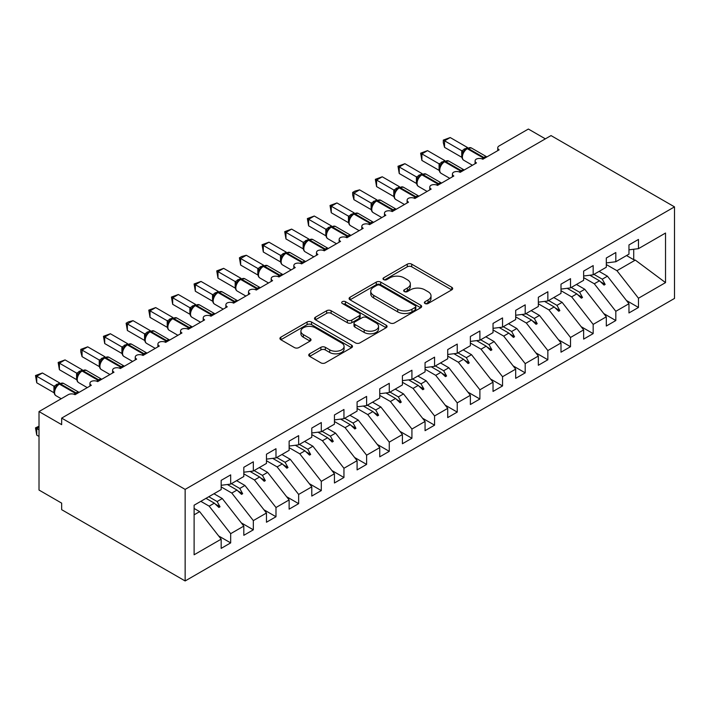 <?xml version="1.0" encoding="UTF-8"?>
<svg xmlns="http://www.w3.org/2000/svg" width="710" height="710" viewBox="0 0 710 710"><rect width="100%" height="100%" fill="white"/><g stroke="black" fill="none" stroke-linecap="round" stroke-linejoin="round"><path stroke-width="1.06" d="M425.015 303.498A2.201 1.269 0 0 0 428.121 303.498L451.755 289.858A3.142 1.819 0 0 0 452.678 288.579A3.142 1.819 0 0 0 451.755 287.293L411.729 264.182A3.142 1.819 0 0 0 407.274 264.182L383.648 277.823A2.201 1.269 0 0 0 383.001 278.719A2.201 1.269 0 0 0 383.648 279.625A2.201 1.269 0 0 0 386.764 279.625L389.817 277.858A10.064 5.813 0 0 1 404.052 277.858L407.389 279.784A10.064 5.813 0 0 1 410.336 283.893A10.064 5.813 0 0 1 407.389 288.003L404.327 289.76A2.201 1.269 0 0 0 403.688 290.665A2.201 1.269 0 0 0 404.327 291.561A2.201 1.269 0 0 0 407.442 291.561L410.504 289.795A10.064 5.813 0 0 1 424.731 289.795L428.068 291.721A10.064 5.813 0 0 1 431.014 295.83A10.064 5.813 0 0 1 428.068 299.939L425.015 301.706A2.201 1.269 0 0 0 424.367 302.602A2.201 1.269 0 0 0 425.015 303.498L425.015 301.706M309.649 353.802A3.142 1.819 0 0 0 308.735 355.08A3.142 1.819 0 0 0 309.649 356.367L320.885 362.845A3.142 1.819 0 0 0 325.331 362.845L351.574 347.696A3.142 1.819 0 0 0 352.488 346.418A3.142 1.819 0 0 0 351.574 345.131L311.539 322.02A3.142 1.819 0 0 0 307.093 322.02L280.858 337.17A3.142 1.819 0 0 0 279.935 338.457A3.142 1.819 0 0 0 280.858 339.744L294.419 347.572A3.142 1.819 0 0 0 298.866 347.572L310.101 341.084A3.142 1.819 0 0 0 311.015 339.806A3.142 1.819 0 0 0 310.101 338.519L303.374 334.632A8.413 4.855 0 0 1 300.907 331.206A8.413 4.855 0 0 1 306.099 326.715A8.413 4.855 0 0 1 315.267 327.772L341.616 342.983A8.413 4.855 0 0 1 344.084 346.418A8.413 4.855 0 0 1 338.892 350.9A8.413 4.855 0 0 1 329.724 349.852L325.331 347.314A3.142 1.819 0 0 0 320.885 347.314L309.649 353.802L309.649 356.367M674.5 206.867L185.141 489.394L185.141 580.957L674.5 298.431L674.5 206.867L551.031 135.583L61.663 418.11L61.663 424.651L39.014 411.569L68.24 394.698A4.81 2.778 180 0 1 75.029 394.698L91.341 385.281A4.81 2.778 0 0 1 89.939 383.32A4.81 2.778 0 0 1 91.129 381.492A4.81 2.778 180 0 1 97.687 381.616L113.999 372.2A4.81 2.778 0 0 1 112.597 370.238A4.81 2.778 0 0 1 113.777 368.41A4.81 2.778 180 0 1 120.345 368.534L136.657 359.118A4.81 2.778 0 0 1 135.246 357.157A4.81 2.778 0 0 1 136.435 355.328A4.81 2.778 180 0 1 143.003 355.461L159.315 346.036A4.81 2.778 0 0 1 157.904 344.075A4.81 2.778 0 0 1 159.093 342.247A4.81 2.778 180 0 1 165.652 342.38L181.964 332.963A4.81 2.778 0 0 1 180.562 330.993A4.81 2.778 0 0 1 181.751 329.174A4.81 2.778 180 0 1 188.31 329.298L204.622 319.882A4.81 2.778 0 0 1 203.211 317.92A4.81 2.778 0 0 1 204.4 316.092A4.81 2.778 180 0 1 210.968 316.216L227.28 306.8A4.81 2.778 0 0 1 225.869 304.839A4.81 2.778 0 0 1 227.058 303.01A4.81 2.778 180 0 1 233.625 303.135L249.938 293.718A4.81 2.778 0 0 1 248.527 291.757A4.81 2.778 0 0 1 249.716 289.928A4.81 2.778 180 0 1 256.274 290.053L272.587 280.636A4.81 2.778 0 0 1 271.185 278.675A4.81 2.778 0 0 1 272.374 276.847A4.81 2.778 180 0 1 278.932 276.98L295.245 267.555A4.81 2.778 0 0 1 293.833 265.593A4.81 2.778 0 0 1 295.023 263.774A4.81 2.778 180 0 1 301.59 263.898L317.902 254.482A4.81 2.778 0 0 1 316.491 252.52A4.81 2.778 0 0 1 317.681 250.692A4.81 2.778 180 0 1 324.248 250.816L340.56 241.4A4.81 2.778 0 0 1 339.149 239.439A4.81 2.778 0 0 1 340.339 237.61A4.81 2.778 180 0 1 346.897 237.735L363.209 228.318A4.81 2.778 0 0 1 361.807 226.357A4.81 2.778 0 0 1 362.996 224.529A4.81 2.778 180 0 1 369.555 224.653L385.867 215.237A4.81 2.778 0 0 1 384.456 213.275A4.81 2.778 0 0 1 385.645 211.447A4.81 2.778 180 0 1 392.213 211.58L408.525 202.155A4.81 2.778 0 0 1 407.114 200.193A4.81 2.778 0 0 1 408.303 198.374A4.81 2.778 180 0 1 414.871 198.498L431.183 189.082A4.81 2.778 0 0 1 429.772 187.12A4.81 2.778 0 0 1 430.961 185.292A4.81 2.778 180 0 1 437.52 185.416L453.832 176A4.81 2.778 0 0 1 452.43 174.039A4.81 2.778 0 0 1 453.619 172.21A4.81 2.778 180 0 1 460.178 172.335L476.49 162.918A4.81 2.778 0 0 1 475.079 160.957A4.81 2.778 0 0 1 476.268 159.129A4.81 2.778 180 0 1 482.835 159.253L499.148 149.837A4.81 2.778 0 0 1 497.737 147.875A4.81 2.778 0 0 1 499.148 145.914L528.373 129.042L545.36 138.849M185.141 489.394L61.663 418.11M390.047 322.917A3.142 1.819 0 0 0 394.494 322.917L420.728 307.767A3.142 1.819 0 0 0 421.651 306.489A3.142 1.819 0 0 0 420.728 305.202L380.702 282.092A3.142 1.819 0 0 0 376.256 282.092L350.012 297.241A3.142 1.819 0 0 0 349.089 298.528A3.142 1.819 0 0 0 350.012 299.806L390.047 322.917M343.223 303.978A2.201 1.269 0 0 1 345.459 304.288L345.459 301.67L386.151 325.171A3.142 1.819 0 0 1 387.074 326.449A3.142 1.819 0 0 1 386.151 327.736L359.908 342.886A3.142 1.819 0 0 1 355.461 342.886L315.435 319.775L315.435 317.21A3.142 1.819 0 0 0 314.512 318.488A3.142 1.819 0 0 0 315.435 319.775M315.435 317.21L326.662 310.723A3.142 1.819 0 0 1 331.108 310.723L347.35 320.095A3.142 1.819 0 0 0 351.796 320.095L359.242 315.799A3.142 1.819 0 0 0 360.165 314.512A3.142 1.819 0 0 0 359.242 313.225L342.344 303.472A2.201 1.269 0 0 1 341.696 302.567A2.201 1.269 0 0 1 343.054 301.395A2.201 1.269 0 0 1 345.459 301.67M194.114 514.83L199.634 511.635L221.165 539.165L194.114 554.785L194.114 505.209L221.165 489.589L221.165 480.368L230.679 474.875L230.679 484.096L221.165 485.285M218.644 535.952L230.679 542.893L230.679 533.672L243.814 526.092L222.292 498.553L213.967 493.743M200.823 501.331L209.157 506.141L230.679 533.672M230.679 484.096L243.814 476.516L243.814 467.295L253.328 461.802L253.328 471.023L243.814 472.203M241.302 522.871L253.328 529.82L253.328 520.599L266.472 513.01L244.95 485.471L236.625 480.67M221.165 486.909L231.806 493.059L253.328 520.599M253.328 471.023L266.472 463.435L266.472 454.214L275.986 448.72L275.986 457.941L266.472 459.122M263.96 509.789L275.986 516.738L275.986 507.517L289.13 499.929L267.608 472.39L259.283 467.588M243.814 473.836L254.464 479.978L275.986 507.517M275.986 457.941L289.13 450.353L289.13 441.132L298.644 435.638L298.644 444.859L289.13 446.049M286.609 496.707L298.644 503.656L298.644 494.435L311.788 486.847L290.257 459.317L281.932 454.506M266.472 460.754L277.122 466.896L298.644 494.435M298.644 444.859L311.788 437.271L311.788 428.05L321.302 422.556L321.302 431.778L311.788 432.967M309.267 483.625L321.302 490.574L321.302 481.353L334.437 473.765L312.915 446.235L304.59 441.425M289.13 447.673L299.78 453.823L321.302 481.353M321.302 431.778L334.437 424.189L334.437 414.968L343.951 409.475L343.951 418.696L334.437 419.885M331.925 470.553L343.951 477.493L343.951 468.272L357.094 460.684L335.573 433.153L327.248 428.343M311.788 434.591L322.429 440.741L343.951 468.272M343.951 418.696L357.094 411.117L357.094 401.895L366.608 396.402L366.608 405.623L357.094 406.803M354.583 457.471L366.608 464.411L366.608 455.19L379.752 447.611L358.23 420.071L349.906 415.27M334.437 421.509L345.087 427.66L366.608 455.19M366.608 405.623L379.752 398.035L379.752 388.814L389.266 383.32L389.266 392.541L379.752 393.722M377.232 444.389L389.266 451.338L389.266 442.117L402.41 434.529L380.88 406.99L372.555 402.188M357.094 408.436L367.745 414.578L389.266 442.117M389.266 392.541L402.41 384.953L402.41 375.732L411.924 370.238L411.924 379.459L402.41 380.649M399.89 431.307L411.924 438.256L411.924 429.035L425.059 421.447L403.537 393.917L395.213 389.107M379.752 395.355L390.402 401.496L411.924 429.035M411.924 379.459L425.059 371.871L425.059 362.65L434.573 357.157L434.573 366.378L425.059 367.567M422.548 418.226L434.573 425.175L434.573 415.953L447.717 408.365L426.195 380.835L417.87 376.025M402.41 382.273L413.051 388.423L434.573 415.953M434.573 366.378L447.717 358.79L447.717 349.568L457.231 344.075L457.231 353.296L447.717 354.485M445.205 405.153L457.231 412.093L457.231 402.872L470.375 395.284L448.853 367.753L440.519 362.943M425.059 369.191L435.709 375.341L457.231 402.872M457.231 353.296L470.375 345.717L470.375 336.487L479.889 330.993L479.889 340.223L470.375 341.404M467.854 392.071L479.889 399.011L479.889 389.79L493.033 382.211L471.502 354.672L463.177 349.87M447.717 356.109L458.367 362.26L479.889 389.79M479.889 340.223L493.033 332.635L493.033 323.414L502.547 317.92L502.547 327.141L493.033 328.322M490.512 378.989L502.547 385.938L502.547 376.717L515.682 369.129L494.16 341.59L485.835 336.788M470.375 343.028L481.025 349.178L502.547 376.717M502.547 327.141L515.682 319.553L515.682 310.332L525.196 304.839L525.196 314.06L515.682 315.249M513.17 365.907L525.196 372.856L525.196 363.635L538.34 356.047L516.818 328.517L508.493 323.707M493.033 329.955L503.674 336.096L525.196 363.635M525.196 314.06L538.34 306.471L538.34 297.25L547.854 291.757L547.854 300.978L538.34 302.167M535.828 352.826L547.854 359.775L547.854 350.554L560.998 342.965L539.476 315.435L531.142 310.625M515.682 316.873L526.332 323.023L547.854 350.554M547.854 300.978L560.998 293.39L560.998 284.169L570.512 278.675L570.512 287.896L560.998 289.085M558.477 339.753L570.512 346.693L570.512 337.472L583.647 329.884L562.125 302.353L553.8 297.543M538.34 303.791L548.99 309.942L570.512 337.472M570.512 287.896L583.647 280.308L583.647 271.087L593.169 265.593L593.169 274.814L583.647 276.004M581.135 326.671L593.169 333.611L593.169 324.39L606.304 316.811L584.783 289.272L576.458 284.461M560.998 290.709L571.648 296.86L593.169 324.39M593.169 274.814L606.304 267.235L606.304 258.014L615.818 252.52L615.818 261.741L606.304 262.922M603.793 313.589L615.818 320.538L615.818 311.308L628.962 303.729L628.962 312.95L638.476 307.457L638.476 298.236L665.527 282.615L635.308 260.1L633.719 259.709L633.719 249.254M583.647 277.628L594.297 283.778L615.818 311.308M615.818 261.741L628.962 254.153L628.962 244.932L638.476 239.439L638.476 248.66L628.962 249.84M626.451 300.507L638.476 307.457M606.304 264.555L616.954 270.696L638.476 298.236M39.014 411.569L39.014 490.051L61.663 503.133L61.663 509.673L185.141 580.957M199.634 511.635L194.114 508.44M230.679 542.893L221.165 548.386L221.165 539.165M253.328 529.82L243.814 535.313L243.814 526.092M275.986 516.738L266.472 522.232L266.472 513.01M298.644 503.656L289.13 509.15L289.13 499.929M321.302 490.574L311.788 496.068L311.788 486.847M343.951 477.493L334.437 482.986L334.437 473.765M366.608 464.411L357.094 469.905L357.094 460.684M389.266 451.338L379.752 456.832L379.752 447.611M411.924 438.256L402.41 443.75L402.41 434.529M434.573 425.175L425.059 430.668L425.059 421.447M457.231 412.093L447.717 417.586L447.717 408.365M479.889 399.011L470.375 404.505L470.375 395.284M502.547 385.938L493.033 391.432L493.033 382.211M525.196 372.856L515.682 378.35L515.682 369.129M547.854 359.775L538.34 365.268L538.34 356.047M570.512 346.693L560.998 352.187L560.998 342.965M593.169 333.611L583.647 339.105L583.647 329.884M615.818 320.538L606.304 326.032L606.304 316.811M638.476 248.66L665.527 233.04L665.527 282.615M208.784 496.734L217.118 501.544L222.292 498.553M209.157 506.141L214.331 503.15L218.884 507.446L220.02 506.789L217.118 501.544M206.006 498.34L214.331 503.15M231.442 483.661L239.767 488.462L244.95 485.471M231.806 493.059L236.989 490.069L241.542 494.364L242.669 493.707L239.767 488.462M227.36 484.513L236.989 490.069M254.1 470.579L262.425 475.38L267.608 472.39M254.464 479.978L259.647 476.987L264.2 481.282L265.327 480.626L262.425 475.38M250.018 471.431L259.647 476.987M276.758 457.497L285.083 462.308L290.257 459.317M277.122 466.896L282.296 463.914L286.849 468.201L287.985 467.544L285.083 462.308M272.675 458.349L282.296 463.914M299.407 444.416L307.741 449.226L312.915 446.235M299.78 453.823L304.954 450.832L309.507 455.119L310.643 454.471L307.741 449.226M295.333 445.276L304.954 450.832M322.065 431.334L330.39 436.144L335.573 433.153M322.429 440.741L327.612 437.75L332.165 442.046L333.292 441.389L330.39 436.144M317.982 432.195L327.612 437.75M344.723 418.252L353.048 423.062L358.23 420.071M345.087 427.66L350.27 424.669L354.822 428.964L355.95 428.308L353.048 423.062M340.64 419.113L350.27 424.669M367.381 405.179L375.705 409.981L380.88 406.99M367.745 414.578L372.919 411.587L377.471 415.882L378.608 415.226L375.705 409.981M363.298 406.031L372.919 411.587M390.03 392.097L398.363 396.908L403.537 393.917M390.402 401.496L395.577 398.505L400.129 402.801L401.265 402.144L398.363 396.908M385.956 392.95L395.577 398.505M412.688 379.016L421.012 383.826L426.195 380.835M413.051 388.423L418.234 385.432L422.787 389.719L423.914 389.071L421.012 383.826M408.605 379.877L418.234 385.432M435.345 365.934L443.67 370.744L448.853 367.753M435.709 375.341L440.892 372.351L445.436 376.637L446.572 375.989L443.67 370.744M431.263 366.795L440.892 372.351M458.003 352.852L466.328 357.662L471.502 354.672M458.367 362.26L463.541 359.269L468.094 363.564L469.23 362.908L466.328 357.662M453.921 353.713L463.541 359.269M480.652 339.779L488.986 344.581L494.16 341.59M481.025 349.178L486.199 346.187L490.752 350.483L491.888 349.826L488.986 344.581M476.579 340.631L486.199 346.187M503.31 326.698L511.635 331.499L516.818 328.517M503.674 336.096L508.857 333.105L513.41 337.401L514.537 336.744L511.635 331.499M499.228 327.55L508.857 333.105M525.968 313.616L534.293 318.426L539.476 315.435M526.332 323.023L531.515 320.033L536.059 324.319L537.195 323.662L534.293 318.426M521.885 314.468L531.515 320.033M548.626 300.534L556.951 305.344L562.125 302.353M548.99 309.942L554.164 306.951L558.717 311.237L559.853 310.589L556.951 305.344M544.543 301.395L554.164 306.951M571.275 287.452L579.609 292.263L584.783 289.272M571.648 296.86L576.822 293.869L581.375 298.164L582.511 297.508L579.609 292.263M567.201 288.313L576.822 293.869M593.933 274.38L602.257 279.181L607.441 276.19L599.116 271.389M594.297 283.778L599.48 280.787L604.033 285.083L605.16 284.426L602.257 279.181M589.85 275.231L599.48 280.787M607.441 276.19L628.962 303.729M616.954 270.696L635.308 260.1M626.531 255.556L633.719 259.709M600.456 281.71L605.16 284.426M577.798 294.783L582.511 297.508M555.14 307.865L559.853 310.589M532.482 320.947L537.195 323.662M509.833 334.028L514.537 336.744M487.175 347.11L491.888 349.826M464.517 360.183L469.23 362.908M441.86 373.265L446.572 375.989M419.211 386.346L423.914 389.071M396.553 399.428L401.265 402.144M373.895 412.51L378.608 415.226M351.237 425.592L355.95 428.308M328.588 438.665L333.292 441.389M305.93 451.746L310.643 454.471M283.272 464.828L287.985 467.544M260.614 477.91L265.327 480.626M237.965 490.992L242.669 493.707M215.307 504.065L220.02 506.789M425.893 303.809L428.068 302.558A10.064 5.813 0 0 0 431.014 298.448L431.014 295.83M410.336 283.893L410.336 286.503A10.064 5.813 0 0 1 407.389 290.612L405.215 291.872M451.711 289.884L411.729 266.8A3.142 1.819 0 0 0 407.274 266.8L384.527 279.935M420.693 307.794L380.702 284.71A3.142 1.819 0 0 0 376.256 284.71L350.057 299.833M415.173 307.386A2.201 1.269 0 0 0 415.82 306.489A2.201 1.269 0 0 0 415.173 305.584L380.036 285.305A2.201 1.269 0 0 0 376.921 285.305L373.7 287.168A10.064 5.813 0 0 0 370.753 291.269A10.064 5.813 0 0 0 373.7 295.378L397.715 309.249A10.064 5.813 0 0 0 411.951 309.249L415.173 307.386L415.173 310.004A2.201 1.269 0 0 0 415.82 309.098L415.82 306.489M370.753 291.269L370.753 293.887A10.064 5.813 0 0 0 373.7 297.996L373.7 295.378M415.173 310.004L411.951 311.867A10.064 5.813 0 0 1 397.715 311.867L373.7 297.996M315.48 319.802L326.662 313.341L326.662 310.723M360.165 314.512L360.165 317.13A3.142 1.819 0 0 1 359.242 318.408L351.796 322.713A3.142 1.819 0 0 1 347.35 322.713L331.108 313.341A3.142 1.819 0 0 0 326.662 313.341M345.459 304.288L386.107 327.763M364.195 329.822A8.413 4.855 0 0 0 373.362 330.878A8.413 4.855 0 0 0 378.554 326.387A8.413 4.855 0 0 0 376.087 322.952L366.804 317.592A3.142 1.819 0 0 0 362.357 317.592L354.911 321.896A3.142 1.819 0 0 0 353.988 323.174A3.142 1.819 0 0 0 354.911 324.461L364.195 329.822L364.195 332.44A8.413 4.855 0 0 0 373.362 333.487A8.413 4.855 0 0 0 378.554 329.005L378.554 326.387M353.988 323.174L353.988 325.792A3.142 1.819 0 0 0 354.911 327.079L354.911 324.461M364.195 332.44L354.911 327.079M344.084 346.418L344.084 349.036A8.413 4.855 0 0 1 338.892 353.518A8.413 4.855 0 0 1 329.724 352.471L325.331 349.932A3.142 1.819 0 0 0 320.885 349.932L309.693 356.393M300.907 331.206L300.907 333.815A8.413 4.855 0 0 0 303.374 337.25L303.374 334.632M310.057 341.111L303.374 337.25M351.53 347.722L311.539 324.639A3.142 1.819 0 0 0 307.093 324.639L280.894 339.762M444.549 147.352L443.297 142.71L443.297 140.092L444.549 140.811L450.211 137.545L467.508 147.529L461.837 150.795L444.549 140.811L444.549 147.352L461.74 157.283L461.74 150.742M467.136 148.221L471.378 147.964A6.887 3.976 120 0 0 467.934 148.301A1.606 0.923 -120 0 0 467.136 148.221L466.461 148.612A1.606 0.923 60 0 0 466.239 148.843L464.438 150.307L462.601 153.262A3.523 2.556 18 0 0 461.722 150.786M463.719 152.02L461.837 150.795M443.297 140.092L450.211 137.545M421.891 160.433L420.648 153.174L421.891 153.892L427.553 150.626L444.851 160.611L439.179 163.877L421.891 153.892L421.891 160.433L439.082 170.356L439.082 163.824M444.478 161.303L448.729 161.037A6.887 3.976 120 0 0 445.285 161.383A1.606 0.923 -120 0 0 444.478 161.303L443.803 161.694A1.606 0.923 60 0 0 443.581 161.924L441.78 163.389L439.943 166.344A3.523 2.556 18 0 0 439.073 163.868M441.07 165.093L439.179 163.877M420.648 153.174L427.553 150.626M399.233 173.515L397.99 166.255L399.233 166.974L404.895 163.699L422.193 173.684L416.53 176.959L399.233 166.974L399.233 173.515L416.424 183.437L416.424 176.896M421.829 174.385L426.071 174.119A6.887 3.976 120 0 0 422.627 174.465A1.606 0.923 -120 0 0 421.829 174.385L421.145 174.775A1.606 0.923 60 0 0 420.932 174.997L419.122 176.47L417.294 179.426C416.149 182.958 416.548 185.301 418.501 186.446L427.118 191.425M418.412 178.174L416.53 176.959M397.99 166.255L404.895 163.699M376.575 186.597L375.333 179.337L376.575 180.056L382.246 176.781L399.544 186.765L393.873 190.04L376.575 180.056L376.575 186.597L393.775 196.519L393.775 189.978M399.171 187.467L403.413 187.2A6.887 3.976 120 0 0 399.97 187.538A1.606 0.923 -120 0 0 399.171 187.467L398.487 187.857A1.606 0.923 60 0 0 398.274 188.079L396.464 189.543M416.601 197.495A1.606 0.923 -120 0 0 415.829 196.697L399.97 187.538L399.295 187.937A1.606 0.923 60 0 0 398.487 187.857L396.464 189.552L394.636 192.508C393.491 196.04 393.899 198.383 395.843 199.528L404.469 204.498M395.754 191.256L393.873 190.04M375.333 179.337L382.246 176.781M353.926 199.67L352.675 195.028L352.675 192.419L353.926 193.138L359.588 189.863L376.886 199.847L371.215 203.122L353.926 193.138L353.926 199.67L371.117 209.601L371.117 203.06M376.513 200.54L380.755 200.282A6.887 3.976 120 0 0 377.312 200.619A1.606 0.923 -120 0 0 376.513 200.54L375.839 200.939A1.606 0.923 60 0 0 375.617 201.161L373.815 202.625L371.978 205.58C370.833 209.122 371.241 211.465 373.194 212.601L381.811 217.579M373.096 204.338L371.215 203.122M352.675 192.419L354.938 191.105L359.588 189.863M331.268 212.751L330.026 205.492L331.268 206.211L336.93 202.945L354.228 212.929L348.557 216.204L331.268 206.211L331.268 212.751L348.459 222.683L348.459 216.142M353.855 213.621L358.106 213.364A6.887 3.976 120 0 0 354.663 213.701A1.606 0.923 -120 0 0 353.855 213.621L353.181 214.012A1.606 0.923 60 0 0 352.959 214.243L351.157 215.707L349.32 218.662A3.523 2.556 18 0 0 348.45 216.186M350.447 217.42L348.557 216.204M330.026 205.492L336.93 202.945M308.61 225.833L307.368 218.573L308.61 219.292L314.273 216.026L331.57 226.011L325.908 229.277L308.61 219.292L308.61 225.833L325.801 235.764L325.801 229.223M331.206 226.703L335.448 226.437A6.887 3.976 120 0 0 332.005 226.783A1.606 0.923 -120 0 0 331.206 226.703L330.523 227.093A1.606 0.923 60 0 0 330.31 227.324L328.499 228.789L326.671 231.744C325.526 235.285 325.934 237.619 327.878 238.764L336.496 243.743M327.789 230.493L325.908 229.277M307.368 218.573L314.273 216.026M285.952 238.915L284.71 231.655L285.952 232.374L291.624 229.099L308.921 239.084L303.25 242.358L285.952 232.374L285.952 238.915L303.152 248.837L303.152 242.296M308.548 239.785L312.791 239.518A6.887 3.976 120 0 0 309.347 239.865A1.606 0.923 -120 0 0 308.548 239.785L307.865 240.175A1.606 0.923 60 0 0 307.652 240.406L305.841 241.87L304.013 244.826C302.868 248.358 303.276 250.701 305.22 251.846L313.847 256.825M305.131 243.574L303.25 242.358M284.71 231.655L291.624 229.099M263.303 251.997L262.052 244.737L263.303 245.456L268.966 242.181L286.263 252.165L280.592 255.44L263.303 245.456L263.303 251.997L280.494 261.919L280.494 255.378M285.89 252.867L290.133 252.6A6.887 3.976 120 0 0 286.689 252.946A1.606 0.923 -120 0 0 285.89 252.867L285.216 253.257A1.606 0.923 60 0 0 284.994 253.479L283.192 254.943L281.355 257.908A3.523 2.556 18 0 0 280.477 255.422M282.473 256.656L280.592 255.44M262.052 244.737L268.966 242.181M240.646 265.07L239.403 257.819L240.646 258.538L246.308 255.263L263.605 265.247L257.934 268.522L240.646 258.538L240.646 265.07L257.836 275.001L257.836 268.46M263.233 265.939L267.484 265.682A6.887 3.976 120 0 0 264.04 266.019A1.606 0.923 -120 0 0 263.233 265.939L262.558 266.339A1.606 0.923 60 0 0 262.336 266.561L260.534 268.025L258.697 270.989A3.523 2.556 18 0 0 257.828 268.504M259.825 269.738L257.934 268.522M239.403 257.819L241.666 256.505L246.308 255.263M217.988 278.151L216.745 270.892L217.988 271.611L223.65 268.344L240.947 278.329L235.285 281.604L217.988 271.611L217.988 278.151L235.179 288.082L235.179 281.542M240.583 279.021L244.826 278.764A6.887 3.976 120 0 0 241.382 279.101A1.606 0.923 -120 0 0 240.583 279.021L239.9 279.412A1.606 0.923 60 0 0 239.687 279.642L237.877 281.107L236.048 284.062C234.904 287.603 235.312 289.946 237.255 291.082L245.873 296.061M237.167 282.82L235.285 281.604M216.745 270.892L223.65 268.344M195.33 291.233L194.087 283.973L195.33 284.692L201.001 281.426L218.298 291.411L212.627 294.677L195.33 284.692L195.33 291.233L212.53 301.164L212.53 294.623M217.926 292.103L222.168 291.845A6.887 3.976 120 0 0 218.724 292.183A1.606 0.923 -120 0 0 217.926 292.103L217.242 292.493A1.606 0.923 60 0 0 217.029 292.724L215.219 294.188L213.39 297.144C212.246 300.685 212.654 303.019 214.606 304.164L223.224 309.143M214.509 295.901L212.627 294.677M194.087 283.973L201.001 281.426M172.681 304.315L171.429 297.055L172.681 297.774L178.343 294.508L195.64 304.492L189.969 307.758L172.681 297.774L172.681 304.315L189.872 314.237L189.872 307.696M195.268 305.185L199.519 304.918A6.887 3.976 120 0 0 196.066 305.264A1.606 0.923 -120 0 0 195.268 305.185L194.593 305.575A1.606 0.923 60 0 0 194.371 305.806L192.57 307.27M212.698 315.213A1.606 0.923 -120 0 0 211.926 314.415L196.066 305.264L195.392 305.655A1.606 0.923 60 0 0 194.593 305.575L192.561 307.27L190.733 310.226A3.523 2.556 18 0 0 189.854 307.741M191.851 308.974L189.969 307.758M171.429 297.055L178.343 294.508M150.023 317.397L148.78 310.137L150.023 310.856L155.685 307.581L172.983 317.565L167.32 320.84L150.023 310.856L150.023 317.397L167.214 327.319L167.214 320.778M172.61 318.266L176.861 318A6.887 3.976 120 0 0 173.417 318.346A1.606 0.923 -120 0 0 172.61 318.266L171.935 318.657A1.606 0.923 60 0 0 171.713 318.879L169.912 320.352L168.075 323.307C166.939 326.84 167.338 329.183 169.291 330.327L177.908 335.298M169.202 322.056L167.32 320.84M148.78 310.137L155.685 307.581M127.365 330.478L126.123 323.219L127.365 323.938L133.027 320.663L150.325 330.647L144.662 333.922L127.365 323.938L127.365 330.478L144.556 340.401L144.556 333.86M149.961 331.339L154.203 331.082A6.887 3.976 120 0 0 150.76 331.419A1.606 0.923 -120 0 0 149.961 331.339L149.277 331.739A1.606 0.923 60 0 0 149.065 331.961L147.254 333.425L145.426 336.389A3.523 2.556 18 0 0 144.547 333.904M146.544 335.138L144.662 333.922M126.123 323.219L128.386 321.905L133.027 320.663M104.707 343.551L103.465 336.291L104.707 337.01L110.378 333.744L127.676 343.729L122.005 347.004L104.707 337.01L104.707 343.551L121.907 353.482L121.907 346.942M127.303 344.421L131.545 344.164A6.887 3.976 120 0 0 128.102 344.501A1.606 0.923 -120 0 0 127.303 344.421L126.62 344.811A1.606 0.923 60 0 0 126.407 345.042L124.596 346.507L122.768 349.462C121.623 353.003 122.031 355.346 123.984 356.482L132.601 361.461M123.886 348.219L122.005 347.004M103.465 336.291L110.378 333.744M82.058 356.633L80.807 351.991L80.807 349.373L82.058 350.092L87.721 346.826L105.018 356.81L99.347 360.077L82.058 350.092L82.058 356.633L99.249 366.564L99.249 360.023M104.645 357.503L108.896 357.245A6.887 3.976 120 0 0 105.444 357.583A1.606 0.923 -120 0 0 104.645 357.503L103.971 357.893A1.606 0.923 60 0 0 103.749 358.124L101.947 359.588L100.11 362.544C98.974 366.085 99.373 368.419 101.326 369.564L109.943 374.543M101.228 361.301L99.347 360.077M80.807 349.373L87.721 346.826M59.4 369.715L58.158 362.455L59.4 363.174L65.063 359.908L82.36 369.892L76.698 373.158L59.4 363.174L59.4 369.715L76.591 379.637L76.591 373.105M81.987 370.584L86.238 370.318A6.887 3.976 120 0 0 82.795 370.664A1.606 0.923 -120 0 0 81.987 370.584L81.313 370.975A1.606 0.923 60 0 0 81.091 371.206L79.289 372.67L77.452 375.625A3.523 2.556 18 0 0 76.582 373.149M78.579 374.374L76.698 373.158M58.158 362.455L65.063 359.908M39.014 427.269L36.742 428.574L39.014 429.887M36.742 435.115L35.5 427.855L36.742 428.574L36.742 435.115L39.014 436.428M35.5 427.855L39.014 426.213M36.742 382.796L35.5 375.537L36.742 376.256L42.405 372.981L59.702 382.965L54.04 386.24L36.742 376.256L36.742 382.796L53.942 392.719L53.942 386.178M59.338 383.666L63.581 383.4A6.887 3.976 120 0 0 60.137 383.746A1.606 0.923 -120 0 0 59.338 383.666L58.655 384.057A1.606 0.923 60 0 0 58.442 384.287L56.631 385.752L54.803 388.707A3.523 2.556 18 0 0 53.924 386.222M55.921 387.456L54.04 386.24M35.5 375.537L42.405 372.981M428.068 302.558L428.068 299.939M404.327 291.561L404.327 289.76M407.389 290.612L407.389 288.003M383.648 279.625L383.648 277.823M407.274 266.8L407.274 264.182M411.729 266.8L411.729 264.182M451.755 289.858L451.755 287.293M350.012 299.806L350.012 297.241M376.256 284.71L376.256 282.092M380.702 284.71L380.702 282.092M420.728 307.767L420.728 305.202M397.715 311.867L397.715 309.249M411.951 311.867L411.951 309.249M331.108 313.341L331.108 310.723M347.35 322.713L347.35 320.095M351.796 322.713L351.796 320.095M359.242 318.408L359.242 315.799M386.151 327.736L386.151 325.171M320.885 349.932L320.885 347.314M325.331 349.932L325.331 347.314M329.724 352.471L329.724 349.852M310.101 341.084L310.101 338.519M280.858 339.744L280.858 337.17M307.093 324.639L307.093 322.02M311.539 324.639L311.539 322.02M351.574 347.696L351.574 345.131M484.566 158.25A1.606 0.923 -120 0 0 483.794 157.46A6.887 3.976 -60 0 1 486.847 156.937M481.815 158.809A6.887 3.976 -60 0 1 483.119 157.851L483.794 157.46L467.934 148.301L467.26 148.692A6.887 3.976 120 0 0 462.387 157.132A6.887 3.976 120 0 0 463.816 160.282L472.434 165.261M464.438 150.307L466.461 148.612A1.606 0.923 60 0 1 467.26 148.692L483.119 157.851A1.606 0.923 60 0 1 483.892 158.649M465.716 149.109A3.523 2.032 60 0 1 464.677 148.772M465.236 149.499A3.523 2.032 60 0 1 463.994 149.162M461.917 171.332A1.606 0.923 -120 0 0 461.145 170.533A6.887 3.976 -60 0 1 464.198 170.018M459.157 171.891A6.887 3.976 -60 0 1 460.462 170.932L461.145 170.533L445.285 161.383L444.602 161.773A6.887 3.976 120 0 0 439.73 170.214A6.887 3.976 120 0 0 441.158 173.364L449.776 178.343M441.78 163.389L443.803 161.694A1.606 0.923 60 0 1 444.602 161.773L460.462 170.932A1.606 0.923 60 0 1 461.234 171.722M443.058 162.191A3.523 2.032 60 0 1 442.019 161.853M442.578 162.581A3.523 2.032 60 0 1 441.345 162.244M439.259 184.414A1.606 0.923 -120 0 0 438.487 183.615A6.887 3.976 -60 0 1 441.54 183.1M436.499 184.964A6.887 3.976 -60 0 1 437.804 184.014L438.487 183.615L422.627 174.465L421.944 174.855A6.887 3.976 120 0 0 417.072 183.286A6.887 3.976 120 0 0 418.501 186.446M419.122 176.47L421.145 174.775A1.606 0.923 60 0 1 421.944 174.855L437.804 184.014A1.606 0.923 60 0 1 438.576 184.804M420.4 175.272A3.523 2.032 60 0 1 419.37 174.935M419.93 175.663A3.523 2.032 60 0 1 418.687 175.326M417.285 179.444A3.523 2.556 18 0 0 416.415 176.941M413.85 198.046A6.887 3.976 -60 0 1 415.146 197.087L415.829 196.697A6.887 3.976 -60 0 1 418.882 196.173M415.918 197.886A1.606 0.923 60 0 0 415.146 197.087L399.295 187.937A6.887 3.976 120 0 0 394.423 196.368A6.887 3.976 120 0 0 395.843 199.528M397.742 188.354A3.523 2.032 60 0 1 396.712 188.017M397.272 188.745A3.523 2.032 60 0 1 396.029 188.407M394.627 192.525A3.523 2.556 18 0 0 393.757 190.023M393.943 210.577A1.606 0.923 -120 0 0 393.171 209.778A6.887 3.976 -60 0 1 396.224 209.255M391.192 211.127A6.887 3.976 -60 0 1 392.497 210.169L393.171 209.778L377.312 200.619L376.637 201.01A6.887 3.976 120 0 0 371.765 209.45A6.887 3.976 120 0 0 373.194 212.601M373.815 202.625L375.839 200.939A1.606 0.923 60 0 1 376.637 201.01L392.497 210.169A1.606 0.923 60 0 1 393.269 210.968M375.093 201.436A3.523 2.032 60 0 1 374.055 201.099M374.614 201.817A3.523 2.032 60 0 1 373.38 201.489M371.969 205.607A3.523 2.556 18 0 0 371.099 203.104M371.294 223.659A1.606 0.923 -120 0 0 370.522 222.86A6.887 3.976 -60 0 1 373.575 222.337L358.106 213.364M368.534 224.209A6.887 3.976 -60 0 1 369.839 223.251L370.522 222.86L354.663 213.701L353.979 214.092A6.887 3.976 120 0 0 349.107 222.532A6.887 3.976 120 0 0 350.536 225.682L359.154 230.661M351.157 215.707L353.181 214.012A1.606 0.923 60 0 1 353.979 214.092L369.839 223.251A1.606 0.923 60 0 1 370.611 224.049M352.435 214.509A3.523 2.032 60 0 1 351.397 214.171M351.956 214.899A3.523 2.032 60 0 1 350.722 214.571M348.637 236.732A1.606 0.923 -120 0 0 347.864 235.942A6.887 3.976 -60 0 1 350.917 235.418M345.877 237.291A6.887 3.976 -60 0 1 347.181 236.332L347.864 235.942L332.005 226.783L331.321 227.173A6.887 3.976 120 0 0 326.449 235.614A6.887 3.976 120 0 0 327.878 238.764M328.499 228.789L330.523 227.093A1.606 0.923 60 0 1 331.321 227.173L347.181 236.332A1.606 0.923 60 0 1 347.953 237.131M329.777 227.59A3.523 2.032 60 0 1 328.748 227.253M329.307 227.981A3.523 2.032 60 0 1 328.064 227.644M326.662 231.771A3.523 2.556 18 0 0 325.792 229.268M325.979 249.814A1.606 0.923 -120 0 0 325.207 249.015A6.887 3.976 -60 0 1 328.26 248.5M323.227 250.364A6.887 3.976 -60 0 1 324.523 249.414L325.207 249.015L309.347 239.865L308.673 240.255A6.887 3.976 120 0 0 303.8 248.695A6.887 3.976 120 0 0 305.22 251.846M305.841 241.87L307.865 240.175A1.606 0.923 60 0 1 308.673 240.255L324.523 249.414A1.606 0.923 60 0 1 325.295 250.204M307.119 240.672A3.523 2.032 60 0 1 306.09 240.335M306.649 241.063A3.523 2.032 60 0 1 305.406 240.725M304.004 244.843A3.523 2.556 18 0 0 303.135 242.341M303.321 262.895A1.606 0.923 -120 0 0 302.549 262.096A6.887 3.976 -60 0 1 305.602 261.582M300.57 263.445A6.887 3.976 -60 0 1 301.874 262.487L302.549 262.096L286.689 252.946L286.015 253.337A6.887 3.976 120 0 0 281.142 261.768A6.887 3.976 120 0 0 282.571 264.928L291.189 269.898M283.192 254.943L285.216 253.257A1.606 0.923 60 0 1 286.015 253.337L301.874 262.487A1.606 0.923 60 0 1 302.646 263.286M284.47 253.754A3.523 2.032 60 0 1 283.432 253.417M283.991 254.144A3.523 2.032 60 0 1 282.757 253.807M280.672 275.977A1.606 0.923 -120 0 0 279.9 275.178A6.887 3.976 -60 0 1 282.953 274.655M277.912 276.527A6.887 3.976 -60 0 1 279.216 275.569L279.9 275.178L264.04 266.019L263.357 266.419A6.887 3.976 120 0 0 258.484 274.85A6.887 3.976 120 0 0 259.913 278L268.531 282.979M260.534 268.025L262.558 266.339A1.606 0.923 60 0 1 263.357 266.419L279.216 275.569A1.606 0.923 60 0 1 279.988 276.367M261.812 266.836A3.523 2.032 60 0 1 260.774 266.498M261.333 267.217A3.523 2.032 60 0 1 260.1 266.889M258.014 289.059A1.606 0.923 -120 0 0 257.242 288.26A6.887 3.976 -60 0 1 260.295 287.736M255.254 289.609A6.887 3.976 -60 0 1 256.558 288.65L257.242 288.26L241.382 279.101L240.699 279.491A6.887 3.976 120 0 0 235.827 287.932A6.887 3.976 120 0 0 237.255 291.082M237.877 281.107L239.9 279.412A1.606 0.923 60 0 1 240.699 279.491L256.558 288.65A1.606 0.923 60 0 1 257.331 289.449M239.155 279.909A3.523 2.032 60 0 1 238.125 279.571M238.684 280.299A3.523 2.032 60 0 1 237.442 279.971M236.039 284.089A3.523 2.556 18 0 0 235.17 281.586M235.356 302.132A1.606 0.923 -120 0 0 234.584 301.342A6.887 3.976 -60 0 1 237.637 300.818M232.605 302.691A6.887 3.976 -60 0 1 233.909 301.732L234.584 301.342L218.724 292.183L218.05 292.573A6.887 3.976 120 0 0 213.177 301.013A6.887 3.976 120 0 0 214.606 304.164M215.219 294.188L217.242 292.493A1.606 0.923 60 0 1 218.05 292.573L233.909 301.732A1.606 0.923 60 0 1 234.682 302.531M216.497 292.99A3.523 2.032 60 0 1 215.467 292.653M216.026 293.381A3.523 2.032 60 0 1 214.784 293.044M213.382 297.17A3.523 2.556 18 0 0 212.512 294.668M209.947 315.764A6.887 3.976 -60 0 1 211.252 314.814L211.926 314.415A6.887 3.976 -60 0 1 214.979 313.9M212.024 315.604A1.606 0.923 60 0 0 211.252 314.814L195.392 305.655A6.887 3.976 120 0 0 190.52 314.095A6.887 3.976 120 0 0 191.948 317.246L200.566 322.225M193.848 306.072A3.523 2.032 60 0 1 192.809 305.735M193.368 306.463A3.523 2.032 60 0 1 192.135 306.125M190.049 328.295A1.606 0.923 -120 0 0 189.277 327.496A6.887 3.976 -60 0 1 192.33 326.982M187.289 328.845A6.887 3.976 -60 0 1 188.594 327.887L189.277 327.496L173.417 318.346L172.734 318.737A6.887 3.976 120 0 0 167.862 327.168A6.887 3.976 120 0 0 169.291 330.327M169.912 320.352L171.935 318.657A1.606 0.923 60 0 1 172.734 318.737L188.594 327.887A1.606 0.923 60 0 1 189.366 328.686M171.19 319.154A3.523 2.032 60 0 1 170.151 318.817M170.711 319.544A3.523 2.032 60 0 1 169.477 319.207M168.066 323.325A3.523 2.556 18 0 0 167.205 320.822M167.391 341.377A1.606 0.923 -120 0 0 166.619 340.578A6.887 3.976 -60 0 1 169.672 340.055L154.203 331.082M164.631 341.927A6.887 3.976 -60 0 1 165.936 340.969L166.619 340.578L150.76 331.419L150.076 331.818A6.887 3.976 120 0 0 145.213 340.25A6.887 3.976 120 0 0 146.633 343.409L155.25 348.379M147.254 333.425L149.277 331.739A1.606 0.923 60 0 1 150.076 331.818L165.936 340.969A1.606 0.923 60 0 1 166.708 341.767M148.532 332.236A3.523 2.032 60 0 1 147.502 331.898M148.062 332.626A3.523 2.032 60 0 1 146.819 332.289M144.733 354.459A1.606 0.923 -120 0 0 143.961 353.66A6.887 3.976 -60 0 1 147.014 353.136M141.982 355.009A6.887 3.976 -60 0 1 143.287 354.05L143.961 353.66L128.102 344.501L127.427 344.891A6.887 3.976 120 0 0 122.555 353.332A6.887 3.976 120 0 0 123.984 356.482M124.596 346.507L126.62 344.811A1.606 0.923 60 0 1 127.427 344.891L143.287 354.05A1.606 0.923 60 0 1 144.059 354.849M125.874 345.308A3.523 2.032 60 0 1 124.845 344.971M125.404 345.699A3.523 2.032 60 0 1 124.161 345.371M122.759 349.489A3.523 2.556 18 0 0 121.889 346.986M122.076 367.531A1.606 0.923 -120 0 0 121.303 366.742A6.887 3.976 -60 0 1 124.356 366.218M119.324 368.091A6.887 3.976 -60 0 1 120.629 367.132L121.303 366.742L105.444 357.583L104.769 357.973A6.887 3.976 120 0 0 99.897 366.413A6.887 3.976 120 0 0 101.326 369.564M101.947 359.588L103.971 357.893A1.606 0.923 60 0 1 104.769 357.973L120.629 367.132A1.606 0.923 60 0 1 121.401 367.931M103.225 358.39A3.523 2.032 60 0 1 102.187 358.053M102.746 358.781A3.523 2.032 60 0 1 101.512 358.443M100.101 362.57A3.523 2.556 18 0 0 99.231 360.068M99.427 380.613A1.606 0.923 -120 0 0 98.654 379.823A6.887 3.976 -60 0 1 101.707 379.3M96.666 381.172A6.887 3.976 -60 0 1 97.971 380.214L98.654 379.823L82.795 370.664L82.111 371.055A6.887 3.976 120 0 0 77.239 379.495A6.887 3.976 120 0 0 78.668 382.646L87.286 387.624M79.289 372.67L81.313 370.975A1.606 0.923 60 0 1 82.111 371.055L97.971 380.214A1.606 0.923 60 0 1 98.743 381.004M80.567 371.472A3.523 2.032 60 0 1 79.529 371.135M80.088 371.862A3.523 2.032 60 0 1 78.854 371.525M76.769 393.695A1.606 0.923 -120 0 0 75.997 392.896A6.887 3.976 -60 0 1 79.05 392.381M74.017 394.245A6.887 3.976 -60 0 1 75.313 393.296L75.997 392.896L60.137 383.746L59.454 384.137A6.887 3.976 120 0 0 54.59 392.568A6.887 3.976 120 0 0 56.01 395.727L61.237 398.736M56.631 385.752L58.655 384.057A1.606 0.923 60 0 1 59.454 384.137L75.313 393.296A1.606 0.923 60 0 1 76.085 394.086M57.909 384.554A3.523 2.032 60 0 1 56.88 384.216M57.439 384.944A3.523 2.032 60 0 1 56.197 384.607M497.737 150.653L497.737 147.875M475.079 163.735L475.079 160.957M452.43 176.808L452.43 174.039M429.772 189.889L429.772 187.12M407.114 202.971L407.114 200.193M384.456 216.053L384.456 213.275M361.807 229.135L361.807 226.357M339.149 242.208L339.149 239.439M316.491 255.289L316.491 252.52M293.833 268.371L293.833 265.593M271.185 281.453L271.185 278.675M248.527 294.535L248.527 291.757M225.869 307.616L225.869 304.839M203.211 320.689L203.211 317.92M180.562 333.771L180.562 330.993M157.904 346.853L157.904 344.075M135.246 359.934L135.246 357.157M112.597 373.016L112.597 370.238M89.939 386.089L89.939 383.32M471.378 147.964L486.891 156.91M462.601 153.262C461.456 156.803 461.864 159.138 463.816 160.282M448.729 161.037L464.233 169.992M439.943 166.344C438.807 169.885 439.206 172.219 441.158 173.364M426.071 174.119L441.576 183.073M403.413 187.2L418.927 196.155M380.755 200.282L396.269 209.237M349.32 218.662C348.184 222.203 348.583 224.537 350.536 225.682M335.448 226.437L350.953 235.392M312.791 239.518L328.304 248.473M290.133 252.6L305.646 261.555M281.355 257.908C280.21 261.44 280.619 263.783 282.571 264.928M267.484 265.682L282.988 274.637M258.697 270.98C257.561 274.522 257.961 276.864 259.913 278M244.826 278.764L260.33 287.719M222.168 291.845L237.681 300.791M199.519 304.918L215.023 313.873M190.733 310.226C189.597 313.758 189.996 316.101 191.948 317.246M176.861 318L192.366 326.955M145.426 336.389C144.281 339.921 144.689 342.264 146.633 343.409M131.545 344.164L147.059 353.118M108.896 357.245L124.401 366.191M86.238 370.318L101.743 379.273M77.452 375.625C76.316 379.167 76.715 381.501 78.668 382.646M63.581 383.4L79.085 392.355M54.803 388.707C53.658 392.239 54.066 394.582 56.01 395.727"/></g></svg>
